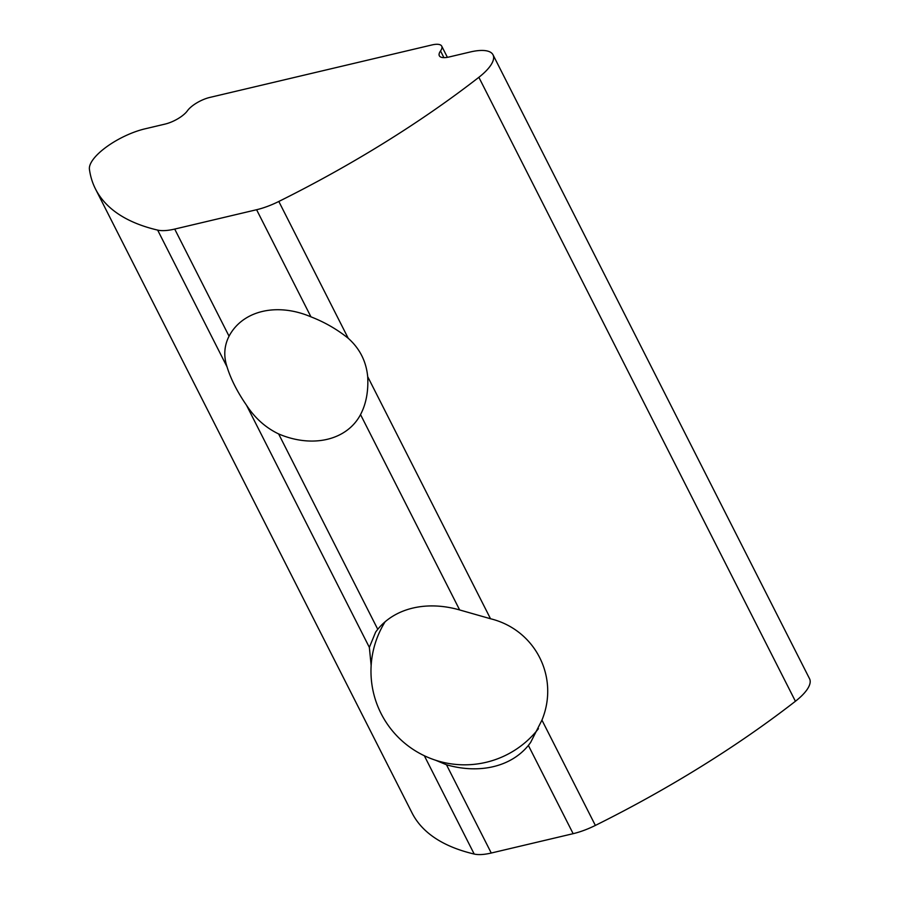 <?xml version="1.0" encoding="UTF-8"?>
<svg xmlns="http://www.w3.org/2000/svg" width="899" height="899" viewBox="0 0 899 899"><rect width="100%" height="100%" fill="white"/><g stroke="black" fill="none" stroke-linecap="round" stroke-linejoin="round"><path stroke-width="1.35" d="M262.362 311.459A76.707 59.278 35.5 0 1 310.942 316.841C324.595 322.134 337.024 329.281 348.216 338.271C359.735 348.554 366.219 361.342 367.691 376.647C368.5 391.323 366.118 403.966 360.533 414.585A76.707 59.278 35.5 0 1 357.251 419.912A76.707 59.278 35.5 0 1 278.634 433.936C265.654 427.699 254.956 418.147 246.528 405.269C237.269 391.818 230.785 379.018 227.054 366.893C223.48 356.105 224.143 345.868 229.054 336.192A76.707 59.278 35.5 0 1 232.335 330.866A76.707 59.278 35.5 0 1 262.362 311.459M360.533 414.585L459.647 609.949L490.517 618.748C535.366 629.738 559.549 677.408 541.94 720.121L530.601 742.495L528.376 745.428L573.146 833.676L491.259 853.027A43.669 15.541 153.1 0 1 474.2 854.05A467.918 166.506 153.1 0 1 412.057 812.966L95.508 189.015A467.918 166.506 153.1 0 1 89.428 169.315A43.669 15.541 153.1 0 1 145.031 128.827L165.034 124.096A18.722 6.664 153.1 0 0 187.43 110.768A18.722 6.664 153.1 0 1 209.815 97.429L431.925 44.95A18.722 6.664 153.1 0 1 441.724 46.152A18.722 6.664 153.1 0 1 440.532 50.962L443.915 57.648M440.532 50.962A18.722 6.664 153.1 0 0 439.33 55.772A18.722 6.664 153.1 0 0 449.129 56.974L470.166 52.007A43.669 15.541 153.1 0 1 493.023 54.817L809.572 678.779A43.669 15.541 153.1 0 1 795.413 701.265A467.918 166.506 153.1 0 1 595.363 825.428A43.669 15.541 153.1 0 1 573.146 833.676M493.023 54.817A43.669 15.541 153.1 0 1 478.864 77.303A467.918 166.506 153.1 0 1 278.814 201.466A43.669 15.541 153.1 0 1 256.597 209.725L174.709 229.076A43.669 15.541 153.1 0 1 157.651 230.099A467.918 166.506 153.1 0 1 95.508 189.015M371.152 665.541L369.354 647.381L375.658 632.053L377.76 629.3A95.148 73.516 -144.5 0 1 412.843 608.072A95.148 73.516 -144.5 0 1 459.647 609.949M435.543 760.217L446.488 764.779A95.148 73.516 -144.5 0 0 528.376 745.428M367.691 376.647L490.517 618.748M541.94 720.121L595.363 825.428M478.864 77.303L795.413 701.265M278.814 201.466L348.216 338.271M174.709 229.076L229.054 336.192M256.597 209.725L310.942 316.841M424.328 755.733L474.2 854.05M246.528 405.269L369.354 647.381M157.651 230.099L227.054 366.893M446.488 764.779L491.259 853.027M278.634 433.936L377.76 629.3M447.399 57.334L441.724 46.152M385.132 621.748A93.586 93.586 0 0 0 486.078 762.318A93.586 93.586 0 0 0 538.445 728.684"/></g></svg>
